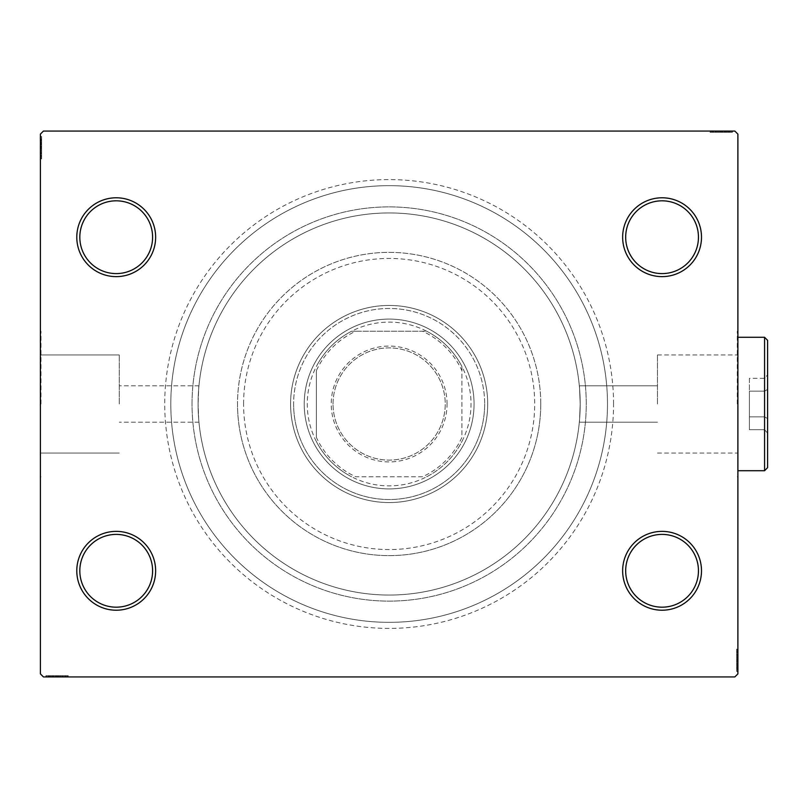 <?xml version="1.0" encoding="UTF-8"?>
<svg xmlns="http://www.w3.org/2000/svg" width="808" height="808" viewBox="0 0 808 808"><rect width="100%" height="100%" fill="white"/><g stroke="black" fill="none" stroke-linecap="round" stroke-linejoin="round"><path stroke-width="0.61" stroke-dasharray="4.04 3.03" d="M613.545 404A224.412 224.412 0 0 0 389.143 179.588A224.412 224.412 0 0 0 164.731 404A224.412 224.412 0 0 0 389.143 628.412A224.412 224.412 0 0 0 613.545 404M170.801 404A218.342 218.342 0 0 1 389.143 185.658A218.342 218.342 0 0 1 607.485 404A218.342 218.342 0 0 1 389.143 622.342A218.342 218.342 0 0 1 170.801 404A218.342 218.342 0 0 1 389.143 185.658A218.342 218.342 0 0 1 607.485 404A218.342 218.342 0 0 1 389.143 622.342A218.342 218.342 0 0 1 170.801 404A218.342 218.342 0 0 0 389.143 622.342A218.342 218.342 0 0 0 607.485 404A218.342 218.342 0 0 0 389.143 185.658A218.342 218.342 0 0 0 170.801 404A218.342 218.342 0 0 0 389.143 622.342A218.342 218.342 0 0 0 607.485 404A218.342 218.342 0 0 0 389.143 185.658A218.342 218.342 0 0 0 170.801 404M698.455 570.791A36.39 36.39 0 0 1 662.065 607.182A36.39 36.39 0 0 1 625.675 570.791A36.39 36.39 0 0 1 662.065 534.401A36.39 36.39 0 0 1 698.455 570.791A36.39 36.39 0 0 1 662.065 607.182A36.39 36.39 0 0 1 625.675 570.791A36.39 36.39 0 0 1 662.065 534.401A36.39 36.39 0 0 1 698.455 570.791A36.39 36.39 0 0 1 662.065 607.182A36.39 36.39 0 0 1 625.675 570.791A36.39 36.39 0 0 1 662.065 534.401A36.39 36.39 0 0 1 698.455 570.791M698.455 237.209A36.39 36.39 0 0 1 662.065 273.599A36.39 36.39 0 0 1 625.675 237.209A36.39 36.39 0 0 1 662.065 200.818A36.39 36.39 0 0 1 698.455 237.209A36.39 36.39 0 0 1 662.065 273.599A36.39 36.39 0 0 1 625.675 237.209A36.39 36.39 0 0 1 662.065 200.818A36.39 36.39 0 0 1 698.455 237.209A36.39 36.39 0 0 1 662.065 273.599A36.39 36.39 0 0 1 625.675 237.209A36.39 36.39 0 0 1 662.065 200.818A36.39 36.39 0 0 1 698.455 237.209M152.601 237.209A36.39 36.39 0 0 1 116.211 273.599A36.39 36.39 0 0 1 79.82 237.209A36.39 36.39 0 0 1 116.211 200.818A36.39 36.39 0 0 1 152.601 237.209A36.39 36.39 0 0 1 116.211 273.599A36.39 36.39 0 0 1 79.82 237.209A36.39 36.39 0 0 1 116.211 200.818A36.39 36.39 0 0 1 152.601 237.209A36.39 36.39 0 0 1 116.211 273.599A36.39 36.39 0 0 1 79.82 237.209A36.39 36.39 0 0 1 116.211 200.818A36.39 36.39 0 0 1 152.601 237.209M152.601 570.791A36.39 36.39 0 0 1 116.211 607.182A36.39 36.39 0 0 1 79.82 570.791A36.39 36.39 0 0 1 116.211 534.401A36.39 36.39 0 0 1 152.601 570.791A36.39 36.39 0 0 1 116.211 607.182A36.39 36.39 0 0 1 79.82 570.791A36.39 36.39 0 0 1 116.211 534.401A36.39 36.39 0 0 1 152.601 570.791A36.39 36.39 0 0 1 116.211 607.182A36.39 36.39 0 0 1 79.82 570.791A36.39 36.39 0 0 1 116.211 534.401A36.39 36.39 0 0 1 152.601 570.791M155.641 570.791A39.42 39.42 0 0 0 116.211 531.371A39.42 39.42 0 0 0 76.79 570.791A39.42 39.42 0 0 0 116.211 610.212A39.42 39.42 0 0 0 155.641 570.791M701.495 570.791A39.42 39.42 0 0 0 662.065 531.371A39.42 39.42 0 0 0 622.645 570.791A39.42 39.42 0 0 0 662.065 610.212A39.42 39.42 0 0 0 701.495 570.791M701.495 237.209A39.42 39.42 0 0 0 662.065 197.788A39.42 39.42 0 0 0 622.645 237.209A39.42 39.42 0 0 0 662.065 276.629A39.42 39.42 0 0 0 701.495 237.209M155.641 237.209A39.42 39.42 0 0 0 116.211 197.788A39.42 39.42 0 0 0 76.79 237.209A39.42 39.42 0 0 0 116.211 276.629A39.42 39.42 0 0 0 155.641 237.209M657.46 404L657.46 354.964L657.46 404M580.195 404C579.245 380.528 579.245 380.528 580.195 404C579.245 380.528 579.245 380.528 580.195 404C579.245 380.528 579.245 380.528 580.195 404C579.245 380.528 579.245 380.528 580.195 404A191.052 191.052 0 0 1 389.143 595.052A191.052 191.052 0 0 1 198.091 404C199.031 380.528 199.031 380.528 198.091 404C199.031 380.528 199.031 380.528 198.091 404C199.031 380.528 199.031 380.528 198.091 404C199.031 380.528 199.031 380.528 198.091 404A191.052 191.052 0 0 1 389.143 212.948A191.052 191.052 0 0 1 580.195 404C579.245 427.472 579.245 427.472 580.195 404C579.245 427.472 579.245 427.472 580.195 404C579.245 427.472 579.245 427.472 580.195 404C579.245 427.472 579.245 427.472 580.195 404A191.052 191.052 0 0 1 389.143 595.052A191.052 191.052 0 0 1 198.091 404A191.052 191.052 0 0 1 389.143 212.948A191.052 191.052 0 0 1 580.195 404A191.052 191.052 0 0 1 389.143 595.052A191.052 191.052 0 0 1 198.091 404C199.031 427.472 199.031 427.472 198.091 404C199.031 427.472 199.031 427.472 198.091 404C199.031 427.472 199.031 427.472 198.091 404C199.031 427.472 199.031 427.472 198.091 404A191.052 191.052 0 0 1 389.143 212.948A191.052 191.052 0 0 1 580.195 404A191.052 191.052 0 0 1 389.143 595.052A191.052 191.052 0 0 1 198.091 404A191.052 191.052 0 0 1 389.143 212.948A191.052 191.052 0 0 1 580.195 404M737.27 404L737.27 331.219L737.27 404M737.886 404L737.886 331.219L737.886 404M119.251 404L119.251 354.964L119.251 404M41.006 404L41.006 331.219L41.006 404M40.4 404L40.4 331.219L40.4 404M192.031 404A197.112 197.112 0 0 1 389.143 206.888A197.112 197.112 0 0 1 586.255 404A197.112 197.112 0 0 1 389.143 601.112A197.112 197.112 0 0 1 192.031 404A197.112 197.112 0 0 1 389.143 206.888A197.112 197.112 0 0 1 586.255 404A197.112 197.112 0 0 1 389.143 601.112A197.112 197.112 0 0 1 192.031 404A197.112 197.112 0 0 0 389.143 601.112A197.112 197.112 0 0 0 586.255 404A197.112 197.112 0 0 0 389.143 206.888A197.112 197.112 0 0 0 192.031 404A197.112 197.112 0 0 0 389.143 601.112A197.112 197.112 0 0 0 586.255 404A197.112 197.112 0 0 0 389.143 206.888A197.112 197.112 0 0 0 192.031 404M718.605 131.068L732.088 131.068L718.605 131.068L718.605 132.29L716.029 132.29L716.019 131.068L732.088 131.068L710.585 131.068L731.816 131.068L710.585 131.068L731.816 131.068L710.585 131.068L731.816 131.068L710.585 131.068L731.816 131.068L716.019 131.068L716.029 132.29L731.816 132.29L731.816 131.068L710.585 131.068L732.361 131.068L710.585 131.068L731.816 131.068L710.585 131.068L731.816 131.068L731.816 132.29L725.008 132.29L725.008 131.068L725.008 132.29L731.816 132.29L731.816 131.068L731.816 132.29L710.585 132.29L710.585 131.068L710.585 132.29L732.361 132.29L732.361 131.068L710.04 131.068L732.361 131.068L710.04 131.068L732.361 131.068L710.04 131.068L732.361 131.068L732.361 132.29L729.907 132.29L729.907 131.068M734.846 131.068L43.43 131.068L40.4 134.108L40.4 673.892L43.43 676.932L734.846 676.932L737.886 673.892L737.886 134.108L734.846 131.068M726.422 132.29L710.585 132.29L732.088 132.29L728.553 132.29L730.321 132.29L730.321 131.068L728.553 131.068L732.088 131.068L728.553 131.068L732.088 131.068L728.553 131.068L732.088 131.068L730.321 131.068L730.321 132.29L728.553 132.29L728.553 131.068L728.553 132.29L730.18 132.29L730.18 131.068L712.222 131.068L730.18 131.068L712.222 131.068L730.18 131.068L717.938 131.068L730.18 131.068L730.18 132.29L710.585 132.29L710.585 131.068L710.585 132.29L731.816 132.29L731.816 131.068L731.816 132.29L710.585 132.29L710.585 131.068L710.585 132.29L726.422 132.29L726.422 131.068M737.886 657.641L737.886 671.135L737.886 657.641L736.664 657.641L736.664 655.076L737.886 655.066L737.886 671.135L737.886 649.632L737.886 670.862L737.886 649.632L737.886 670.862L737.886 649.632L737.886 670.862L737.886 649.632L737.886 670.862L737.886 655.066L736.664 655.076L736.664 670.862L737.886 670.862L737.886 649.632L737.886 671.408L737.886 649.632L737.886 670.862L737.886 649.632L737.886 670.862L736.664 670.862L736.664 664.055L737.886 664.055L736.664 664.055L736.664 670.862L737.886 670.862L736.664 670.862L736.664 649.632L737.886 649.632L736.664 649.632L736.664 671.408L737.886 671.408L737.886 649.087L737.886 671.408L737.886 649.087L737.886 671.408L737.886 649.087L737.886 671.408L736.664 671.408L736.664 668.953L737.886 668.953M736.664 665.469L736.664 649.632L736.664 671.135L736.664 667.6L736.664 669.367L737.886 669.367L737.886 667.6L737.886 671.135L737.886 667.6L737.886 671.135L737.886 667.6L737.886 671.135L737.886 669.367L736.664 669.367L736.664 667.6L737.886 667.6L736.664 667.6L736.664 669.226L737.886 669.226L737.886 651.268L737.886 669.226L737.886 651.268L737.886 669.226L737.886 656.985L737.886 669.226L736.664 669.226L736.664 649.632L737.886 649.632L736.664 649.632L736.664 670.862L737.886 670.862L736.664 670.862L736.664 649.632L737.886 649.632L736.664 649.632L736.664 665.469L737.886 665.469M50.005 675.71L67.69 675.71L46.47 675.71L61.974 675.71L59.691 675.71L59.681 676.932L62.246 676.932L46.197 676.932L62.246 676.932L46.47 676.932L61.974 676.932L59.691 676.932L59.691 675.71L62.246 675.71L62.256 676.932L46.197 676.932L67.69 676.932L46.47 676.932L67.69 676.932L46.47 676.932L67.69 676.932L46.47 676.932L67.69 676.932L46.47 676.932L62.256 676.932L62.246 675.71L46.47 675.71L46.47 676.932L67.69 676.932L45.925 676.932L67.69 676.932L46.47 676.932L67.69 676.932L46.47 676.932L46.47 675.71L53.267 675.71L53.267 676.932L53.267 675.71L46.47 675.71L46.47 676.932L46.47 675.71L67.69 675.71L67.69 676.932L67.69 675.71L45.925 675.71L45.925 676.932L68.236 676.932L45.925 676.932L68.236 676.932L45.925 676.932L68.236 676.932L45.925 676.932L45.925 675.71L48.369 675.71L48.369 676.932L48.399 675.71L50.005 675.71L50.005 676.932M51.692 675.71L68.236 675.71L45.925 675.71L67.69 675.71L46.197 675.71L49.732 675.71L47.965 675.71L47.965 676.932L49.732 676.932L46.197 676.932L49.732 676.932L46.197 676.932L49.732 676.932L46.197 676.932L47.965 676.932L47.965 675.71L49.732 675.71L49.732 676.932L49.732 675.71L48.096 675.71L48.096 676.932L66.064 676.932L48.096 676.932L66.064 676.932L48.096 676.932L60.348 676.932L48.096 676.932L48.096 675.71L51.692 675.71L51.692 676.932M40.4 150.359L40.4 136.865L40.4 150.359L41.612 150.359L41.612 152.924L40.4 152.934L40.4 136.865L40.4 158.368L40.4 137.138L40.4 158.368L40.4 137.138L40.4 158.368L40.4 137.138L40.4 158.368L40.4 137.138L40.4 152.934L41.612 152.924L41.612 137.138L40.4 137.138L40.4 158.368L40.4 136.592L40.4 158.368L40.4 137.138L40.4 158.368L40.4 137.138L41.612 137.138L41.612 143.945L40.4 143.945L41.612 143.945L41.612 137.138L40.4 137.138L41.612 137.138L41.612 158.368L40.4 158.368L41.612 158.368L41.612 136.592L40.4 136.592L40.4 158.913L40.4 136.592L40.4 158.913L40.4 136.592L40.4 158.913L40.4 136.592L41.612 136.592L41.612 139.047L40.4 139.047M41.612 142.531L41.612 158.368L41.612 136.865L41.612 140.4L41.612 138.633L40.4 138.633L40.4 140.4L40.4 136.865L40.4 140.4L40.4 136.865L40.4 140.4L40.4 136.865L40.4 138.633L41.612 138.633L41.612 140.4L40.4 140.4L41.612 140.4L41.612 138.774L40.4 138.774L40.4 156.732L40.4 138.774L40.4 156.732L40.4 138.774L40.4 151.015L40.4 138.774L41.612 138.774L41.612 158.368L40.4 158.368L41.612 158.368L41.612 137.138L40.4 137.138L41.612 137.138L41.612 158.368L40.4 158.368L41.612 158.368L41.612 142.531L40.4 142.531M41.612 139.047L41.612 140.673L40.4 140.673M41.612 140.673L41.612 139.077L40.4 139.077M41.612 139.077L41.612 142.37L40.4 142.37L41.612 142.339L41.612 144.45L40.4 144.45M41.612 146.117L41.612 153.247L41.612 146.117L40.4 146.117L40.4 153.247L40.4 146.117L40.4 153.247L40.4 146.117L41.612 146.117L41.612 153.247L40.4 153.247L41.612 153.247L41.612 146.117L40.4 146.117L41.612 146.117M41.612 150.712L41.612 137.138L41.612 158.368L41.612 137.138L41.612 158.368L40.4 158.368L41.612 158.368L41.612 137.138L40.4 137.138L41.612 137.138L41.612 152.934L41.612 150.712L40.4 150.712M41.612 144.45L41.612 158.913L41.612 136.592L41.612 141.228L40.4 141.228L41.612 141.269L41.612 142.309L40.4 142.309M41.612 142.309L41.612 147.763L40.4 147.763L41.612 147.763L41.612 136.592L40.4 136.592L41.612 136.592L41.612 147.662L40.4 147.662L41.612 147.662L41.612 158.913L40.4 158.913L41.612 158.913L41.612 147.763L41.612 156.732L40.4 156.732L41.612 156.732L41.612 154.045L40.4 154.015L41.612 154.045L41.612 156.732L41.612 138.774L40.4 138.774L41.612 138.774L41.612 147.763L40.4 147.763L41.612 147.763L41.612 136.592L41.612 147.662L40.4 147.662L41.612 147.662L41.612 158.913L40.4 158.913M41.612 142.743L41.612 152.924L41.612 150.743L40.4 150.722L41.612 151.015L40.4 151.015L41.612 151.015L41.612 138.774L40.4 138.774L41.612 138.774L41.612 142.743L40.4 142.743M41.612 153.954L40.4 153.954M41.612 155.318L40.4 155.318M41.612 151.298L40.4 151.298M41.612 149.187L40.4 149.187M41.612 157.6L41.612 137.138L40.4 137.138L41.612 137.138L40.4 137.138L41.612 137.138L40.4 137.138L41.612 137.138L41.612 158.368L40.4 158.368L41.612 158.368L40.4 158.368L41.612 158.368L40.4 158.368L41.612 158.368L40.4 158.368L41.612 158.368L41.612 157.6L40.4 157.6M41.612 142.258L40.4 142.258M41.612 153.106L40.4 153.106M41.612 148.591L40.4 148.591M41.612 143.167L40.4 143.167L40.4 147.208L40.4 139.319L40.4 143.167L41.612 143.167M41.612 156.186L40.4 156.186L40.4 139.319L40.4 156.186L41.612 156.186M41.612 153.066L40.4 153.066M41.612 149.389L40.4 149.389M41.612 147.208L40.4 147.208L41.612 147.208M41.612 146.955L40.4 146.955M41.612 139.319L40.4 139.319M41.612 158.913L41.612 147.662L40.4 147.672M41.612 156.732L40.4 156.732M41.612 147.48L40.4 147.48M41.612 155.591L40.4 155.591M41.612 147.49L40.4 147.49L41.612 147.521M41.612 139.855L40.4 139.855M41.612 158.368L40.4 158.368L41.612 158.368L41.612 137.138L40.4 137.138L41.612 137.138L41.612 143.945L40.4 143.945L41.612 143.945L41.612 137.138L40.4 137.138L41.612 137.138L41.612 158.368M41.612 148.924L40.4 148.924M41.612 143.743L40.4 143.743M41.612 141.349L40.4 141.349M41.612 136.865L41.612 140.4L41.612 136.865L40.4 136.865L41.612 136.865L41.612 138.633L41.612 136.865L40.4 136.865L41.612 136.865L41.612 138.633L40.4 138.633L41.612 138.633L41.612 140.4L40.4 140.4L41.612 140.4L41.612 136.865L41.612 144.854L40.4 144.854L41.612 144.854L41.612 136.865L40.4 136.865M41.612 138.966L40.4 138.966M41.612 144.349L40.4 144.349M41.612 146.46L40.4 146.46M41.612 148.854L40.4 148.854M41.612 147.672L41.612 137.138L40.4 137.138L41.612 137.138L41.612 152.651L40.4 152.651L41.612 152.651L41.612 150.369L40.4 150.369L41.612 150.369L41.612 152.924L40.4 152.924L41.612 152.924L41.612 144.854L41.612 150.359M41.612 152.389L40.4 152.389M41.612 138.774L41.612 144.834L41.612 138.774M41.612 151.015L41.612 144.834L41.612 151.015L40.4 151.015M41.612 144.834L40.4 144.834L41.612 144.834M41.612 138.633L40.4 138.633L41.612 138.633M50.591 675.71L67.69 675.71L46.47 675.71L67.69 675.71L46.47 675.71L67.69 675.71L67.69 676.932L67.69 675.71L67.69 676.932L67.69 675.71L67.69 676.932L67.69 675.71L67.69 676.932L67.69 675.71L51.591 675.71L51.631 676.932L51.591 675.71L48.096 675.71L66.064 675.71L66.064 676.932L66.064 675.71L48.096 675.71L48.096 676.932L48.096 675.71L57.095 675.71L57.095 676.932L57.095 675.71L66.064 675.71L56.994 675.71L56.994 676.932L56.994 675.71L48.096 675.71L48.096 676.932L48.096 675.71L50.591 675.71L50.591 676.932M55.449 675.71L62.57 675.71L55.449 675.71L55.449 676.932L62.57 676.932L55.449 676.932L62.57 676.932L55.449 676.932L55.449 675.71L62.57 675.71L62.57 676.932L62.57 675.71L55.449 675.71L55.449 676.932L55.449 675.71M46.47 675.71L46.47 676.932L46.47 675.71M51.864 675.71L51.864 676.932M50.561 675.71L50.561 676.932M53.782 675.71L53.782 676.932M60.055 675.71L60.065 676.932M63.287 675.71L63.287 676.932M68.236 675.71L45.925 675.71L68.236 675.71L68.236 676.932L68.236 675.71L57.085 675.71L57.085 676.932L57.085 675.71L45.925 675.71L45.925 676.932L45.925 675.71L56.984 675.71L56.984 676.932L56.984 675.71L68.236 675.71L68.236 676.932M64.64 675.71L64.64 676.932M63.337 675.71L63.337 676.932M63.367 675.71L63.367 676.932M60.63 675.71L60.63 676.932M58.519 675.71L58.519 676.932M51.661 675.71L51.661 676.932L51.682 675.71M67.69 675.71L67.69 676.932L67.69 675.71M62.428 675.71L62.428 676.932L58.711 676.932L62.398 676.932L62.398 675.71M57.913 675.71L57.913 676.932M52.49 675.71L52.49 676.932L56.53 676.932L48.642 676.932L52.49 676.932L52.49 675.71L56.53 675.71L52.49 675.71M65.519 675.71L65.519 676.932L48.642 676.932L65.519 676.932L65.519 675.71L48.642 675.71L48.642 676.932L48.642 675.71L56.812 675.71L56.812 676.932L56.812 675.71L65.519 675.71L65.519 676.932L65.519 675.71M58.711 675.71L58.711 676.932M56.53 675.71L56.53 676.932L56.53 675.71M56.287 675.71L56.287 676.932M66.064 675.71L66.064 676.932M66.923 675.71L66.923 676.932M48.642 675.71L48.642 676.932M64.923 675.71L64.923 676.932M49.187 675.71L49.187 676.932M53.267 675.71L53.267 676.932L53.267 675.71M59.691 675.71L54.176 675.71L60.348 675.71L60.348 676.932L60.348 675.71L54.166 675.71L54.176 676.932L54.176 675.71L46.197 675.71L46.197 676.932L46.197 675.71L47.965 675.71L46.197 675.71L46.197 676.932L46.197 675.71L47.965 675.71L47.965 676.932L47.965 675.71L49.732 675.71L49.732 676.932L49.732 675.71L46.197 675.71L62.246 675.71L62.246 676.932L62.246 675.71L59.691 675.71L59.691 676.932M58.257 675.71L58.257 676.932M56.853 675.71L56.853 676.932M53.075 675.71L53.075 676.932M50.672 675.71L50.672 676.932M48.298 675.71L48.298 676.932M52.076 675.71L52.076 676.932M53.671 675.71L53.671 676.932M55.792 675.71L55.792 676.932M58.176 675.71L58.176 676.932M61.974 675.71L61.974 676.932L61.974 675.71M61.721 675.71L61.721 676.932M57.004 675.71L57.004 676.932M48.096 675.71L54.166 675.71L48.096 675.71M54.166 675.71L54.166 676.932L54.166 675.71M60.348 675.71L60.348 676.932M46.197 675.71L47.965 675.71L47.965 676.932L47.965 675.71L49.732 675.71L46.197 675.71L46.197 676.932M736.664 668.953L736.664 667.327L737.886 667.327M736.664 667.327L736.664 668.923L737.886 668.923M736.664 668.923L736.664 665.63L737.886 665.63L736.664 665.661L736.664 663.55L737.886 663.55M736.664 661.883L736.664 654.753L736.664 661.883L737.886 661.883L737.886 654.753L737.886 661.883L737.886 654.753L737.886 661.883L736.664 661.883L736.664 654.753L737.886 654.753L736.664 654.753L736.664 661.883L737.886 661.883L736.664 661.883M736.664 657.288L736.664 670.862L736.664 649.632L736.664 670.862L736.664 649.632L737.886 649.632L736.664 649.632L736.664 670.862L737.886 670.862L736.664 670.862L736.664 655.066L736.664 657.288L737.886 657.288M736.664 663.55L736.664 649.087L736.664 671.408L736.664 666.772L737.886 666.772L736.664 666.731L736.664 665.691L737.886 665.691M736.664 665.691L736.664 660.237L737.886 660.237L736.664 660.237L736.664 671.408L737.886 671.408L736.664 671.408L736.664 660.338L737.886 660.338L736.664 660.338L736.664 649.087L737.886 649.087L736.664 649.087L736.664 660.237L736.664 651.268L737.886 651.268L736.664 651.268L736.664 653.955L737.886 653.985L736.664 653.955L736.664 651.268L736.664 669.226L737.886 669.226L736.664 669.226L736.664 660.237L737.886 660.237L736.664 660.237L736.664 671.408L736.664 660.338L737.886 660.338L736.664 660.338L736.664 649.087L737.886 649.087M736.664 665.257L736.664 655.076L736.664 657.258L737.886 657.278L736.664 656.985L737.886 656.985L736.664 656.985L736.664 669.226L737.886 669.226L736.664 669.226L736.664 665.257L737.886 665.257M736.664 654.046L737.886 654.046M736.664 652.682L737.886 652.682M736.664 656.702L737.886 656.702M736.664 658.813L737.886 658.813M736.664 650.4L736.664 670.862L737.886 670.862L736.664 670.862L737.886 670.862L736.664 670.862L737.886 670.862L736.664 670.862L736.664 649.632L737.886 649.632L736.664 649.632L737.886 649.632L736.664 649.632L737.886 649.632L736.664 649.632L737.886 649.632L736.664 649.632L736.664 650.4L737.886 650.4M736.664 665.741L737.886 665.741M736.664 654.894L737.886 654.894M736.664 659.409L737.886 659.409M736.664 664.832L737.886 664.832L737.886 660.793L737.886 668.681L737.886 664.832L736.664 664.832M736.664 651.814L737.886 651.814L737.886 668.681L737.886 651.814L736.664 651.814M736.664 654.935L737.886 654.935M736.664 658.611L737.886 658.611M736.664 660.793L737.886 660.793L736.664 660.793M736.664 661.045L737.886 661.045M736.664 668.681L737.886 668.681M736.664 649.087L736.664 660.338L737.886 660.328M736.664 651.268L737.886 651.268M736.664 660.52L737.886 660.52M736.664 652.41L737.886 652.41M736.664 660.51L737.886 660.51L736.664 660.479M736.664 668.145L737.886 668.145M736.664 649.632L737.886 649.632L736.664 649.632L736.664 670.862L737.886 670.862L736.664 670.862L736.664 664.055L737.886 664.055L736.664 664.055L736.664 670.862L737.886 670.862L736.664 670.862L736.664 649.632M736.664 659.075L737.886 659.075M736.664 664.257L737.886 664.257M736.664 666.65L737.886 666.65M736.664 671.135L736.664 667.6L736.664 671.135L737.886 671.135L736.664 671.135L736.664 669.367L736.664 671.135L737.886 671.135L736.664 671.135L736.664 669.367L737.886 669.367L736.664 669.367L736.664 667.6L737.886 667.6L736.664 667.6L736.664 671.135L736.664 663.146L737.886 663.146L736.664 663.146L736.664 671.135L737.886 671.135M736.664 669.034L737.886 669.034M736.664 663.651L737.886 663.651M736.664 661.54L737.886 661.54M736.664 659.146L737.886 659.146M736.664 660.328L736.664 670.862L737.886 670.862L736.664 670.862L736.664 655.349L737.886 655.349L736.664 655.349L736.664 657.631L737.886 657.631L736.664 657.631L736.664 655.076L737.886 655.076L736.664 655.076L736.664 663.146L736.664 657.641M736.664 655.611L737.886 655.611M736.664 669.226L736.664 663.166L736.664 669.226M736.664 656.985L736.664 663.166L736.664 656.985L737.886 656.985M736.664 663.166L737.886 663.166L736.664 663.166M736.664 669.367L737.886 669.367L736.664 669.367M729.907 132.29L728.281 132.29L728.281 131.068M728.281 132.29L729.876 132.29L729.876 131.068M729.876 132.29L726.584 132.29L726.584 131.068L726.614 132.29L724.503 132.29L724.503 131.068M722.837 132.29L715.706 132.29L722.837 132.29L722.837 131.068L715.706 131.068L722.837 131.068L715.706 131.068L722.837 131.068L722.837 132.29L715.706 132.29L715.706 131.068L715.706 132.29L722.837 132.29L722.837 131.068L722.837 132.29M718.241 132.29L731.816 132.29L710.585 132.29L731.816 132.29L710.585 132.29L710.585 131.068L710.585 132.29L731.816 132.29L731.816 131.068L731.816 132.29L716.019 132.29L718.241 132.29L718.241 131.068M724.503 132.29L710.04 132.29L732.361 132.29L727.725 132.29L727.725 131.068L727.685 132.29L726.645 132.29L726.645 131.068M726.645 132.29L721.19 132.29L721.19 131.068L721.19 132.29L732.361 132.29L732.361 131.068L732.361 132.29L721.291 132.29L721.291 131.068L721.291 132.29L710.04 132.29L710.04 131.068L710.04 132.29L721.19 132.29L712.222 132.29L712.222 131.068L712.222 132.29L714.908 132.29L714.939 131.068L714.908 132.29L712.222 132.29L730.18 132.29L730.18 131.068L730.18 132.29L721.19 132.29L721.19 131.068L721.19 132.29L732.361 132.29L721.291 132.29L721.291 131.068L721.291 132.29L710.04 132.29L710.04 131.068M726.21 132.29L716.029 132.29L718.211 132.29L718.231 131.068L717.938 132.29L717.938 131.068L717.938 132.29L730.18 132.29L730.18 131.068L730.18 132.29L726.21 132.29L726.21 131.068M714.999 132.29L714.999 131.068M713.636 132.29L713.636 131.068M717.655 132.29L717.655 131.068M719.766 132.29L719.766 131.068M711.353 132.29L731.816 132.29L731.816 131.068L731.816 132.29L731.816 131.068L731.816 132.29L731.816 131.068L731.816 132.29L710.585 132.29L710.585 131.068L710.585 132.29L710.585 131.068L710.585 132.29L710.585 131.068L710.585 132.29L710.585 131.068L710.585 132.29L711.353 132.29L711.353 131.068M726.695 132.29L726.695 131.068M715.848 132.29L715.848 131.068M720.362 132.29L720.362 131.068M725.786 132.29L725.786 131.068L721.746 131.068L729.634 131.068L725.786 131.068L725.786 132.29M712.767 132.29L712.767 131.068L729.634 131.068L712.767 131.068L712.767 132.29M715.888 132.29L715.888 131.068M719.564 132.29L719.564 131.068M721.746 132.29L721.746 131.068L721.746 132.29M721.999 132.29L721.999 131.068M729.634 132.29L729.634 131.068M710.04 132.29L721.291 132.29L721.281 131.068M712.222 132.29L712.222 131.068M721.473 132.29L721.473 131.068M713.363 132.29L713.363 131.068M721.463 132.29L721.463 131.068L721.433 132.29M729.099 132.29L729.099 131.068M710.585 132.29L710.585 131.068L710.585 132.29L731.816 132.29L731.816 131.068L731.816 132.29L725.008 132.29L725.008 131.068L725.008 132.29L731.816 132.29L731.816 131.068L731.816 132.29L710.585 132.29M720.029 132.29L720.029 131.068M725.21 132.29L725.21 131.068M727.604 132.29L727.604 131.068M732.088 132.29L728.553 132.29L732.088 132.29L732.088 131.068L732.088 132.29L730.321 132.29L732.088 132.29L732.088 131.068L732.088 132.29L730.321 132.29L730.321 131.068L730.321 132.29L728.553 132.29L728.553 131.068L728.553 132.29L732.088 132.29L724.099 132.29L724.099 131.068L724.099 132.29L732.088 132.29L732.088 131.068M729.988 132.29L729.988 131.068M724.604 132.29L724.604 131.068M722.493 132.29L722.493 131.068M720.1 132.29L720.1 131.068M721.281 132.29L731.816 132.29L731.816 131.068L731.816 132.29L716.302 132.29L716.302 131.068L716.302 132.29L718.585 132.29L718.585 131.068L718.585 132.29L716.029 132.29L716.029 131.068L716.029 132.29L724.099 132.29L718.605 132.29M716.565 132.29L716.565 131.068M730.18 132.29L724.12 132.29L730.18 132.29M717.938 132.29L724.12 132.29L717.938 132.29L717.938 131.068M724.12 132.29L724.12 131.068L724.12 132.29M730.321 132.29L730.321 131.068L730.321 132.29M243.582 404A145.561 145.561 0 0 1 389.143 258.439A145.561 145.561 0 0 1 534.704 404A145.561 145.561 0 0 1 389.143 549.561A145.561 145.561 0 0 1 243.582 404M540.764 404A151.631 151.631 0 0 0 389.143 252.369A151.631 151.631 0 0 0 237.512 404A151.631 151.631 0 0 1 389.143 252.369A151.631 151.631 0 0 1 540.764 404A151.631 151.631 0 0 1 389.143 555.631A151.631 151.631 0 0 1 237.512 404A151.631 151.631 0 0 0 389.143 555.631A151.631 151.631 0 0 0 540.764 404M474.054 404A84.911 84.911 0 0 1 389.143 488.911A84.911 84.911 0 0 1 304.232 404A84.911 84.911 0 0 1 389.143 319.089A84.911 84.911 0 0 1 474.054 404A84.911 84.911 0 0 1 389.143 488.911A84.911 84.911 0 0 1 304.232 404A84.911 84.911 0 0 1 389.143 319.089A84.911 84.911 0 0 1 474.054 404A84.911 84.911 0 0 1 389.143 488.911A84.911 84.911 0 0 1 304.232 404A84.911 84.911 0 0 0 389.143 488.911A84.911 84.911 0 0 0 474.054 404A84.911 84.911 0 0 0 389.143 319.089A84.911 84.911 0 0 0 304.232 404A84.911 84.911 0 0 1 389.143 319.089A84.911 84.911 0 0 1 474.054 404M484.669 404A95.526 95.526 0 0 1 389.143 499.526A95.526 95.526 0 0 1 293.617 404A95.526 95.526 0 0 0 389.143 499.526A95.526 95.526 0 0 0 484.669 404A95.526 95.526 0 0 0 389.143 308.474A95.526 95.526 0 0 0 293.617 404A95.526 95.526 0 0 1 389.143 308.474A95.526 95.526 0 0 1 484.669 404M487.699 404A98.556 98.556 0 0 1 389.143 502.556A98.556 98.556 0 0 1 290.587 404A98.556 98.556 0 0 1 389.143 305.444A98.556 98.556 0 0 1 487.699 404A98.556 98.556 0 0 1 389.143 502.556A98.556 98.556 0 0 1 290.587 404A98.556 98.556 0 0 1 389.143 305.444A98.556 98.556 0 0 1 487.699 404M447.066 404A57.924 57.924 0 0 0 389.143 346.076A57.924 57.924 0 0 0 331.219 404A57.924 57.924 0 0 0 389.143 461.924A57.924 57.924 0 0 0 447.066 404M333.037 404A56.105 56.105 0 0 1 389.143 347.894A56.105 56.105 0 0 1 445.238 404A56.105 56.105 0 0 1 389.143 460.106A56.105 56.105 0 0 1 333.037 404A56.105 56.105 0 0 1 389.143 347.894A56.105 56.105 0 0 1 445.238 404A56.105 56.105 0 0 1 389.143 460.106A56.105 56.105 0 0 1 333.037 404M461.924 370.65L461.924 366.489A81.881 81.881 0 0 1 351.631 476.781A81.881 81.881 0 0 1 351.631 331.219L426.654 331.219A81.881 81.881 0 0 1 461.924 366.489L461.924 437.35A80.063 80.063 0 0 1 422.493 476.781L355.793 476.781A80.063 80.063 0 0 1 316.362 437.35L316.362 370.65A80.063 80.063 0 0 1 355.793 331.219L422.493 331.219A80.063 80.063 0 0 1 461.924 370.65L461.924 437.35M355.793 331.219L351.631 331.219A81.881 81.881 0 0 1 426.654 331.219L422.493 331.219M316.362 437.35L316.362 370.65M422.493 476.781L355.793 476.781M316.362 441.511A81.881 81.881 0 0 0 351.631 476.781M461.924 366.489A81.881 81.881 0 0 0 426.654 331.219M351.631 331.219A81.881 81.881 0 0 0 316.362 366.489M426.654 476.781A81.881 81.881 0 0 0 461.924 441.511M764.57 470.721L767.6 467.68L767.6 340.32L767.6 467.68L767.6 340.32L764.57 337.279L764.57 470.721L764.57 404L764.57 470.721L737.886 470.721M767.6 389.406L767.6 433.179L767.6 374.821L767.6 389.406L764.57 391.163L764.57 429.674L764.57 378.326L764.57 391.163L767.6 389.406L767.6 418.594L764.57 416.837L767.6 418.594L767.6 433.179L767.6 374.821L764.57 378.326L764.57 429.674L767.6 433.179L764.57 429.674L764.57 378.326L749.4 378.326L749.4 391.163L764.57 391.163L767.6 389.406L764.57 391.163L749.4 391.163L749.4 416.837L764.57 416.837L767.6 418.594L764.57 416.837L749.4 416.837L749.4 429.674L764.57 429.674L749.4 429.674L749.4 378.326L764.57 378.326L767.6 374.821L767.6 389.406M764.57 404L764.57 337.279L764.57 404M749.4 416.837L764.57 416.837L749.4 416.837L749.4 391.163L764.57 391.163L749.4 391.163L749.4 416.837M749.4 378.326L749.4 391.163L749.4 378.326M41.612 144.248L40.4 144.248M41.612 144.026L40.4 144.026M41.612 147.834L40.4 147.834M41.612 145.925L40.4 145.925M41.612 142.349L40.4 142.349M53.57 675.71L53.57 676.932M53.358 675.71L53.358 676.932M57.166 675.71L57.166 676.932M55.247 675.71L55.247 676.932M736.664 663.752L737.886 663.752M736.664 663.974L737.886 663.974M736.664 660.166L737.886 660.166M736.664 662.075L737.886 662.075M736.664 665.651L737.886 665.651M724.715 132.29L724.715 131.068M724.928 132.29L724.928 131.068M721.12 132.29L721.12 131.068M723.029 132.29L723.029 131.068M726.604 132.29L726.604 131.068M579.326 385.8L657.46 385.8L579.326 385.8M657.46 354.964L737.27 354.964L657.46 354.964M737.27 331.219L737.886 331.219L737.27 331.219M198.96 385.8L119.251 385.8L198.96 385.8M119.251 354.964L41.006 354.964L119.251 354.964M41.006 331.219L40.4 331.219L41.006 331.219M41.006 476.781L40.4 476.781L41.006 476.781M119.251 453.036L41.006 453.036L119.251 453.036M198.96 422.2L119.251 422.2L198.96 422.2M737.27 476.781L737.886 476.781L737.27 476.781M657.46 453.036L737.27 453.036L657.46 453.036M579.326 422.2L657.46 422.2L579.326 422.2M737.886 337.279L764.57 337.279"/><path stroke-width="1.21" d="M622.645 570.791A39.42 39.42 0 0 0 662.065 610.212A39.42 39.42 0 0 0 701.495 570.791A39.42 39.42 0 0 0 662.065 531.371A39.42 39.42 0 0 0 622.645 570.791M698.455 570.791A36.39 36.39 0 0 1 662.065 607.182A36.39 36.39 0 0 1 625.675 570.791A36.39 36.39 0 0 1 662.065 534.401A36.39 36.39 0 0 1 698.455 570.791M622.645 237.209A39.42 39.42 0 0 0 662.065 276.629A39.42 39.42 0 0 0 701.495 237.209A39.42 39.42 0 0 0 662.065 197.788A39.42 39.42 0 0 0 622.645 237.209M698.455 237.209A36.39 36.39 0 0 1 662.065 273.599A36.39 36.39 0 0 1 625.675 237.209A36.39 36.39 0 0 1 662.065 200.818A36.39 36.39 0 0 1 698.455 237.209M76.79 237.209A39.42 39.42 0 0 0 116.211 276.629A39.42 39.42 0 0 0 155.641 237.209A39.42 39.42 0 0 0 116.211 197.788A39.42 39.42 0 0 0 76.79 237.209M152.601 237.209A36.39 36.39 0 0 1 116.211 273.599A36.39 36.39 0 0 1 79.82 237.209A36.39 36.39 0 0 1 116.211 200.818A36.39 36.39 0 0 1 152.601 237.209M76.79 570.791A39.42 39.42 0 0 0 116.211 610.212A39.42 39.42 0 0 0 155.641 570.791A39.42 39.42 0 0 0 116.211 531.371A39.42 39.42 0 0 0 76.79 570.791M152.601 570.791A36.39 36.39 0 0 1 116.211 607.182A36.39 36.39 0 0 1 79.82 570.791A36.39 36.39 0 0 1 116.211 534.401A36.39 36.39 0 0 1 152.601 570.791M734.846 131.068L43.43 131.068L40.4 134.108L40.4 673.892L43.43 676.932L734.846 676.932L737.886 673.892L737.886 134.108L734.846 131.068M764.57 337.279L767.6 340.32L767.6 467.68L764.57 470.721L764.57 337.279L737.886 337.279M764.57 470.721L737.886 470.721"/></g></svg>

